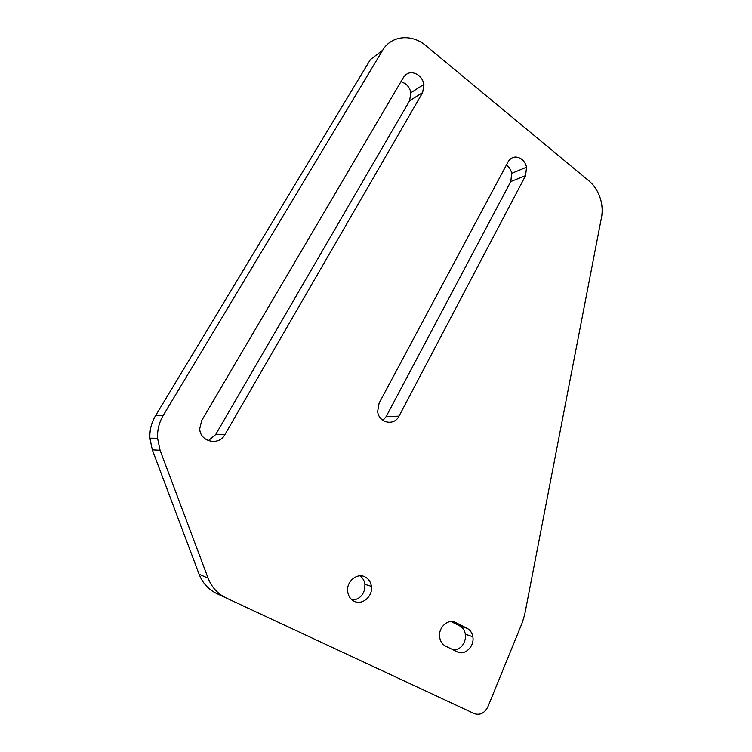 <?xml version="1.0" encoding="UTF-8"?>
<svg xmlns="http://www.w3.org/2000/svg" width="752" height="752" viewBox="0 0 752 752"><rect width="100%" height="100%" fill="white"/><g stroke="black" fill="none" stroke-linecap="round" stroke-linejoin="round"><path stroke-width="1.13" d="M208.332 440.653L215.598 434.656L409.614 100.749L410.874 92.731C410.131 88.971 408.261 85.944 405.262 83.641L400.976 81.63M422.652 92.571L423.921 84.374C423.16 80.511 421.261 77.4 418.206 75.04C412.246 71.346 407.377 72.06 403.589 77.183L201.639 420.669L199.712 428.79C200.013 441.932 218.964 446.18 224.867 434.656L422.652 92.571L409.614 100.749M382.965 420.434L386.143 416.608L510.768 181.57L511.755 173.317C510.975 169.952 509.292 167.282 506.707 165.327L506.378 165.092M525.563 175.658L526.56 167.217C525.761 163.767 524.059 161.041 521.427 159.02C516.004 155.711 511.604 156.595 508.202 161.661L379.111 403.11L377.654 411.457C378.745 423.056 394.245 426.337 399.002 416.147L525.563 175.658L510.768 181.57M365.134 576.953C357.144 572.422 346.127 581.587 347.687 591.636C348.326 596.101 350.46 599.288 354.079 601.205C362.229 605.661 373.058 596.27 371.413 586.353C370.755 582.001 368.668 578.871 365.134 576.953M424.673 44.669C410.611 33.596 390.908 35.908 382.693 50.205L163.344 415.217C159.142 422.323 157.224 430.003 157.572 438.256L160.073 450.269L208.078 578.128C211.669 587.265 217.713 593.892 226.22 598L474.277 713.629C480.105 715.519 484.683 713.159 488.01 706.56L522.358 622.421L524.727 614.431L601.506 217.431C602.521 212.073 602.361 206.612 601.045 201.047C598.94 192.7 594.851 185.923 588.769 180.734L424.673 44.669M457.207 651.824C464.792 655.998 474.728 646.297 472.829 636.737C472.115 632.808 470.216 629.997 467.124 628.334L455.599 622.524C448.098 618.238 437.89 627.704 439.694 637.433C440.39 641.512 442.345 644.408 445.56 646.1L457.207 651.824M382.693 50.205L370.416 59.549L155.523 415.753C151.415 422.671 149.535 430.135 149.883 438.162L152.308 449.846L199.12 574.255C202.626 583.148 208.53 589.596 216.839 593.61L226.22 598M352.246 600.068C358.713 599.56 362.878 595.857 364.748 588.938L364.917 584.36C364.391 580.685 362.746 577.846 359.982 575.835M453.475 649.991C459.82 649.549 463.787 645.705 465.375 638.467L465.347 634.209C464.642 630.317 462.762 627.553 459.698 625.899L451.059 621.547M208.078 578.128L199.12 574.255M163.344 415.217L155.523 415.753M160.073 450.269L152.308 449.846M467.124 628.334L459.698 625.899M455.599 622.524L452.93 621.66M399.002 416.147L386.143 416.608M224.867 434.656L215.598 434.656M423.921 84.374L410.874 92.731M526.56 167.217L511.755 173.317M157.572 438.256L149.883 438.162M371.413 586.353L364.917 584.36M472.829 636.737L465.347 634.209"/></g></svg>
